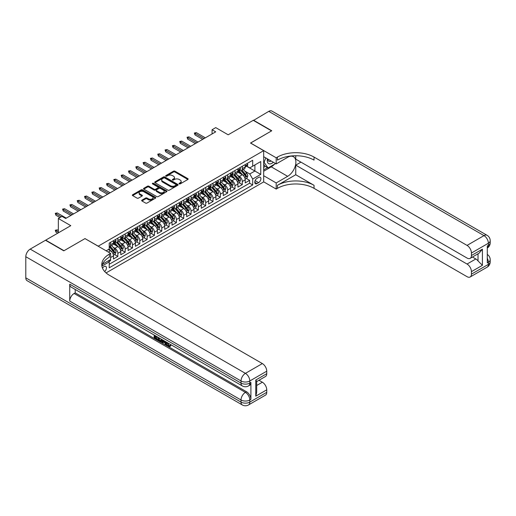 <?xml version="1.0" encoding="UTF-8"?>
<svg xmlns="http://www.w3.org/2000/svg" width="516" height="516" viewBox="0 0 516 516"><rect width="100%" height="100%" fill="white"/><g stroke="black" fill="none" stroke-linecap="round" stroke-linejoin="round"><path stroke-width="0.77" d="M179.22 183.883A0.71 0.413 0 0 0 180.226 183.883L187.863 179.471A1.019 0.587 0 0 0 188.159 179.058A1.019 0.587 0 0 0 187.863 178.646L174.93 171.177A1.019 0.587 0 0 0 173.492 171.177L165.855 175.582A0.71 0.413 0 0 0 166.862 176.162L167.848 175.595A3.251 1.877 0 0 1 172.447 175.595L173.524 176.214A3.251 1.877 0 0 1 174.479 177.543A3.251 1.877 0 0 1 173.524 178.871L172.537 179.439A0.71 0.413 0 0 0 173.544 180.02L174.531 179.452A3.251 1.877 0 0 1 179.129 179.452L180.207 180.071A3.251 1.877 0 0 1 181.161 181.4A3.251 1.877 0 0 1 180.207 182.729L179.22 183.303A0.71 0.413 0 0 0 179.22 183.883L179.22 183.303M104.664 271.532A3.315 1.916 120 0 0 106.354 268.655A3.315 1.916 120 0 0 105.748 266.372A3.315 1.916 120 0 0 104.09 266.54A3.315 1.916 120 0 0 102.503 268.178M141.945 200.131A1.019 0.587 0 0 0 141.648 200.55A1.019 0.587 0 0 0 141.945 200.963L145.577 203.059A1.019 0.587 0 0 0 147.015 203.059L155.49 198.163A1.019 0.587 0 0 0 155.787 197.744A1.019 0.587 0 0 0 155.49 197.331L142.558 189.862A1.019 0.587 0 0 0 141.12 189.862L132.638 194.758A1.019 0.587 0 0 0 132.341 195.177A1.019 0.587 0 0 0 132.638 195.59L137.024 198.118A1.019 0.587 0 0 0 138.462 198.118L142.087 196.028A1.019 0.587 0 0 0 142.39 195.609A1.019 0.587 0 0 0 142.087 195.196L139.913 193.939A2.715 1.567 0 0 1 139.12 192.829A2.715 1.567 0 0 1 140.797 191.378A2.715 1.567 0 0 1 143.758 191.72L152.278 196.635A2.715 1.567 0 0 1 153.071 197.744A2.715 1.567 0 0 1 151.394 199.195A2.715 1.567 0 0 1 148.434 198.854L147.015 198.034A1.019 0.587 0 0 0 145.577 198.034L141.945 200.131L141.945 200.963M85.056 238.644L98.234 246.164L263.676 150.646L250.505 143.042L271.551 130.89L253.246 120.325L228.175 134.799L215.727 127.613L212.07 129.729L215.727 131.838L65.661 218.481L61.997 216.372L58.34 218.481L58.34 232.851M85.056 238.56L64.01 250.712L45.711 240.14L70.782 225.666L58.34 218.481M167.919 190.152A1.019 0.587 0 0 0 169.358 190.152L177.839 185.257A1.019 0.587 0 0 0 178.136 184.844A1.019 0.587 0 0 0 177.839 184.431L164.901 176.962A1.019 0.587 0 0 0 163.469 176.962L154.987 181.858A1.019 0.587 0 0 0 154.69 182.271A1.019 0.587 0 0 0 154.987 182.69L167.919 190.152M152.794 184.031A0.71 0.413 0 0 1 153.516 184.135L153.516 183.29L166.662 190.881A1.019 0.587 0 0 1 166.965 191.294A1.019 0.587 0 0 1 166.662 191.713L158.186 196.609A1.019 0.587 0 0 1 156.748 196.609L143.816 189.14L143.816 188.308A1.019 0.587 0 0 0 143.519 188.721A1.019 0.587 0 0 0 143.816 189.14M143.816 188.308L147.441 186.212A1.019 0.587 0 0 1 148.879 186.212L154.123 189.243A1.019 0.587 0 0 0 155.561 189.243L157.967 187.85A1.019 0.587 0 0 0 158.27 187.437A1.019 0.587 0 0 0 157.967 187.024L152.51 183.87A0.71 0.413 0 0 1 153.516 183.29M109.018 261.541L110.534 260.664L109.586 260.116M110.605 257.536L113.462 255.884L113.462 258.974L117.854 256.439L114.526 254.511M113.088 247.216L114.926 248.28A4.141 2.393 60 0 1 117.854 253.35L120.783 251.66L120.783 254.743L125.175 252.208L121.847 250.286M120.409 242.991L122.247 244.055A4.141 2.393 60 0 1 125.175 249.125L128.103 247.435L128.103 250.518L132.496 247.983L129.168 246.061M127.729 238.766L129.568 239.824A4.141 2.393 60 0 1 132.496 244.9L135.424 243.21L135.424 246.293L139.817 243.758L136.488 241.836M135.05 234.541L136.888 235.599A4.141 2.393 60 0 1 139.817 240.669L142.745 238.979L142.745 242.069L147.137 239.534L143.809 237.605M142.371 230.31L144.209 231.374A4.141 2.393 60 0 1 147.137 236.444L150.066 234.754L150.066 237.837L154.458 235.302L151.124 233.38M149.692 226.085L151.53 227.15A4.141 2.393 60 0 1 154.458 232.219L157.386 230.529L157.386 233.613L161.779 231.078L158.444 229.156M157.012 221.861L158.851 222.918A4.141 2.393 60 0 1 161.779 227.995L164.707 226.305L164.707 229.388L169.1 226.853L165.765 224.931M164.333 217.636L166.171 218.694A4.141 2.393 60 0 1 169.1 223.763L172.028 222.074L172.028 225.163L176.42 222.622L173.086 220.7M171.654 213.405L173.492 214.469A4.141 2.393 60 0 1 176.42 219.539L179.349 217.849L179.349 220.932L183.741 218.397L180.406 216.475M178.975 209.18L180.813 210.244A4.141 2.393 60 0 1 183.741 215.314L186.669 213.624L186.669 216.707L191.062 214.172L187.727 212.25M186.295 204.955L188.134 206.013A4.141 2.393 60 0 1 191.062 211.089L193.99 209.399L193.99 212.482L198.383 209.948L195.048 208.025M193.616 200.73L195.454 201.788A4.141 2.393 60 0 1 198.383 206.858L201.311 205.168L201.311 208.258L205.703 205.716L202.369 203.794M200.937 196.499L202.775 197.564A4.141 2.393 60 0 1 205.703 202.633L208.632 200.943L208.632 204.026L213.024 201.492L209.69 199.569M208.258 192.275L210.096 193.339A4.141 2.393 60 0 1 213.024 198.408L215.952 196.719L215.952 199.802L220.338 197.267L217.01 195.345M215.578 188.05L217.41 189.108A4.141 2.393 60 0 1 220.338 194.184L223.267 192.487L223.267 195.577L227.659 193.042L224.331 191.12M222.893 183.819L224.731 184.883A4.141 2.393 60 0 1 227.659 189.953L230.588 188.263L230.588 191.352L234.98 188.811L231.652 186.889M230.213 179.594L232.052 180.658A4.141 2.393 60 0 1 234.98 185.728L237.908 184.038L237.908 187.121L242.301 184.586L242.301 181.503A4.141 2.393 -120 0 0 239.372 176.427L237.534 175.369M238.972 182.664L242.301 184.586M113.462 255.884A4.141 2.393 -120 0 0 110.534 250.815L108.341 249.544M120.783 251.66A4.141 2.393 -120 0 0 117.854 246.59L113.326 243.978M128.103 247.435A4.141 2.393 -120 0 0 125.175 242.365L120.647 239.746M135.424 243.21A4.141 2.393 -120 0 0 132.496 238.134L127.968 235.522M142.745 238.979A4.141 2.393 -120 0 0 139.817 233.909L135.289 231.297M150.066 234.754A4.141 2.393 -120 0 0 147.137 229.685L142.609 227.072M157.386 230.529A4.141 2.393 -120 0 0 154.458 225.453L149.93 222.841M164.707 226.305A4.141 2.393 -120 0 0 161.779 221.229L157.251 218.616M172.028 222.074A4.141 2.393 -120 0 0 169.1 217.004L164.572 214.392M179.349 217.849A4.141 2.393 -120 0 0 176.42 212.779L171.893 210.16M186.669 213.624A4.141 2.393 -120 0 0 183.741 208.548L179.213 205.936M193.99 209.399A4.141 2.393 -120 0 0 191.062 204.323L186.534 201.711M201.311 205.168A4.141 2.393 -120 0 0 198.383 200.098L193.855 197.486M208.632 200.943A4.141 2.393 -120 0 0 205.703 195.874L201.175 193.255M215.952 196.719A4.141 2.393 -120 0 0 213.024 191.642L208.496 189.03M223.267 192.487A4.141 2.393 -120 0 0 220.338 187.418L215.817 184.805M230.588 188.263A4.141 2.393 -120 0 0 227.659 183.193L223.138 180.581M237.908 184.038A4.141 2.393 -120 0 0 234.98 178.968L230.459 176.349M258.626 177.401L257.02 178.33A3.212 1.851 120 0 0 254.923 181.161A3.212 1.851 120 0 0 255.414 183.735A3.212 1.851 120 0 0 257.02 183.573L258.626 182.645A3.212 1.851 120 0 0 260.722 179.813A3.212 1.851 120 0 0 260.232 177.246A3.212 1.851 120 0 0 258.626 177.401M106.07 272.919L263.676 181.922L263.676 150.646M108.541 260.715L109.218 261.889L109.218 267.804L252.698 184.967L252.698 179.052L249.77 173.976L244.855 171.144M109.218 261.889L101.936 266.088M106.141 250.815L109.218 249.041L109.218 243.12L252.698 160.282L252.698 166.204L260.748 161.553L260.748 174.402L252.698 179.052M114.887 242.172L114.926 242.191A4.141 2.393 60 0 0 116.997 242.397L119.925 240.708A4.141 2.393 -120 0 0 120.783 238.811L120.783 236.444M122.208 237.947L122.247 237.966A4.141 2.393 60 0 0 124.317 238.173L127.246 236.483A4.141 2.393 -120 0 0 128.103 234.587L128.103 232.219M129.529 233.716L129.568 233.742A4.141 2.393 60 0 0 131.638 233.948L134.566 232.252A4.141 2.393 -120 0 0 135.424 230.362L135.424 227.995M136.85 229.491L136.888 229.517A4.141 2.393 60 0 0 138.959 229.717L141.887 228.027A4.141 2.393 -120 0 0 142.745 226.131L142.745 223.763M144.17 225.266L144.209 225.286A4.141 2.393 60 0 0 146.28 225.492L149.208 223.802A4.141 2.393 -120 0 0 150.066 221.906L150.066 219.539M151.491 221.041L151.53 221.061A4.141 2.393 60 0 0 153.6 221.267L156.529 219.577A4.141 2.393 -120 0 0 157.386 217.681L157.386 215.314M158.812 216.81L158.851 216.836A4.141 2.393 60 0 0 160.921 217.043L163.849 215.346A4.141 2.393 -120 0 0 164.707 213.456L164.707 211.089M166.133 212.586L166.171 212.605A4.141 2.393 60 0 0 168.242 212.811L171.17 211.121A4.141 2.393 -120 0 0 172.028 209.225L172.028 206.858M173.453 208.361L173.492 208.38A4.141 2.393 60 0 0 175.563 208.587L178.491 206.897A4.141 2.393 -120 0 0 179.349 205L179.349 202.633M180.774 204.136L180.813 204.155A4.141 2.393 60 0 0 182.883 204.362L185.812 202.672A4.141 2.393 -120 0 0 186.669 200.776L186.669 198.408M188.095 199.905L188.134 199.931A4.141 2.393 60 0 0 190.204 200.131L193.132 198.441A4.141 2.393 -120 0 0 193.99 196.544L193.99 194.184M195.416 195.68L195.454 195.699A4.141 2.393 60 0 0 197.525 195.906L200.453 194.216A4.141 2.393 -120 0 0 201.311 192.32L201.311 189.953M202.736 191.455L202.775 191.475A4.141 2.393 60 0 0 204.846 191.681L207.774 189.991A4.141 2.393 -120 0 0 208.632 188.095L208.632 185.728M210.057 187.224L210.096 187.25A4.141 2.393 60 0 0 212.166 187.456L215.095 185.766A4.141 2.393 -120 0 0 215.952 183.87L215.952 181.503M217.378 182.999L217.41 183.025A4.141 2.393 60 0 0 219.487 183.225L222.409 181.535A4.141 2.393 -120 0 0 223.267 179.639L223.267 177.272M224.699 178.775L224.731 178.794A4.141 2.393 60 0 0 226.801 179L229.73 177.31A4.141 2.393 -120 0 0 230.588 175.414L230.588 173.047M232.013 174.55L232.052 174.569A4.141 2.393 60 0 0 234.122 174.776L237.05 173.086A4.141 2.393 -120 0 0 237.908 171.189L237.908 168.822M109.218 264.257L249.621 183.193L249.621 180.361L245.229 182.896L245.229 179.813A4.141 2.393 -120 0 0 242.301 174.737L237.773 172.125M239.334 170.319L239.372 170.345A4.141 2.393 -120 0 0 241.443 170.551A4.141 2.393 -120 0 0 242.301 168.655L242.301 166.287M241.443 170.551L244.371 168.861A4.141 2.393 -120 0 0 245.229 166.965L245.229 164.598M110.534 242.365L110.534 244.726A4.141 2.393 60 0 1 109.676 246.622A4.141 2.393 60 0 1 109.218 246.79M109.676 246.622L112.604 244.932A4.141 2.393 -120 0 0 113.462 243.036L113.462 240.669M117.854 238.134L117.854 240.501A4.141 2.393 60 0 1 116.997 242.397M125.175 233.909L125.175 236.276A4.141 2.393 60 0 1 124.317 238.173M132.496 229.685L132.496 232.052A4.141 2.393 60 0 1 131.638 233.948M139.817 225.453L139.817 227.82A4.141 2.393 60 0 1 138.959 229.717M147.137 221.229L147.137 223.596A4.141 2.393 60 0 1 146.28 225.492M154.458 217.004L154.458 219.371A4.141 2.393 60 0 1 153.6 221.267M161.779 212.779L161.779 215.146A4.141 2.393 60 0 1 160.921 217.043M169.1 208.548L169.1 210.915A4.141 2.393 60 0 1 168.242 212.811M176.42 204.323L176.42 206.69A4.141 2.393 60 0 1 175.563 208.587M183.741 200.098L183.741 202.465A4.141 2.393 60 0 1 182.883 204.362M191.062 195.874L191.062 198.241A4.141 2.393 60 0 1 190.204 200.131M198.383 191.642L198.383 194.01A4.141 2.393 60 0 1 197.525 195.906M205.703 187.418L205.703 189.785A4.141 2.393 60 0 1 204.846 191.681M213.024 183.193L213.024 185.56A4.141 2.393 60 0 1 212.166 187.456M220.338 178.968L220.338 181.335A4.141 2.393 60 0 1 219.487 183.225M227.659 174.737L227.659 177.104A4.141 2.393 60 0 1 226.801 179M234.98 170.512L234.98 172.879A4.141 2.393 60 0 1 234.122 174.776M234.98 185.728L234.98 188.811M227.659 189.953L227.659 193.042M220.338 194.184L220.338 197.267M213.024 198.408L213.024 201.492M205.703 202.633L205.703 205.716M198.383 206.858L198.383 209.948M191.062 211.089L191.062 214.172M183.741 215.314L183.741 218.397M176.42 219.539L176.42 222.622M169.1 223.763L169.1 226.853M161.779 227.995L161.779 231.078M154.458 232.219L154.458 235.302M147.137 236.444L147.137 239.534M139.817 240.669L139.817 243.758M132.496 244.9L132.496 247.983M125.175 249.125L125.175 252.208M117.854 253.35L117.854 256.439M110.534 259.561L110.534 260.664M249.77 173.976L254.891 171.022L254.891 164.933L260.748 161.553M246.513 166.178L260.748 174.402M246.654 166.094L249.77 167.894L252.698 166.204M212.07 129.729L212.07 133.954M246.293 178.439L249.621 180.361M249.621 183.193L252.698 184.967M179.504 183.98L180.207 183.573A3.251 1.877 0 0 0 181.161 182.245L181.161 181.4M174.479 177.543L174.479 178.388A3.251 1.877 0 0 1 173.524 179.716L172.821 180.123M187.863 178.646L187.863 179.471L174.93 172.022A1.019 0.587 0 0 0 173.492 172.022L166.139 176.266M177.827 185.27L164.901 177.807A1.019 0.587 0 0 0 163.469 177.807L155 182.696L154.987 181.858M176.04 185.134A0.71 0.413 0 0 0 176.04 184.554L164.688 178.001A0.71 0.413 0 0 0 163.682 178.001L162.643 178.6A3.251 1.877 0 0 0 161.689 179.929A3.251 1.877 0 0 0 162.643 181.258L170.403 185.734A3.251 1.877 0 0 0 175.001 185.734L176.04 185.134L176.04 185.979A0.71 0.413 0 0 0 176.253 185.689L176.253 184.844M161.689 179.929L161.689 180.774A3.251 1.877 0 0 0 162.643 182.103L162.643 181.258M176.04 185.979L175.001 186.579A3.251 1.877 0 0 1 170.403 186.579L162.643 182.103M143.829 189.146L147.441 187.056L147.441 186.212M158.27 187.437L158.27 188.282A1.019 0.587 0 0 1 157.967 188.695L155.561 190.088A1.019 0.587 0 0 1 154.123 190.088L148.879 187.056A1.019 0.587 0 0 0 147.441 187.056M153.516 184.135L166.649 191.72M159.567 192.384A2.715 1.567 0 0 0 162.534 192.726A2.715 1.567 0 0 0 164.211 191.275A2.715 1.567 0 0 0 163.411 190.165L160.411 188.43A1.019 0.587 0 0 0 158.973 188.43L156.567 189.824A1.019 0.587 0 0 0 156.271 190.236A1.019 0.587 0 0 0 156.567 190.656L159.567 192.384L159.567 193.229A2.715 1.567 0 0 0 162.534 193.571A2.715 1.567 0 0 0 164.211 192.12L164.211 191.275M156.271 190.236L156.271 191.081A1.019 0.587 0 0 0 156.567 191.5L156.567 190.656M159.567 193.229L156.567 191.5M153.071 197.744L153.071 198.589A2.715 1.567 0 0 1 151.394 200.04A2.715 1.567 0 0 1 148.434 199.705L147.015 198.879A1.019 0.587 0 0 0 145.577 198.879L141.958 200.969M139.12 192.829L139.12 193.674A2.715 1.567 0 0 0 139.913 194.784L139.913 193.939M142.074 196.035L139.913 194.784M155.49 197.331L155.49 198.163L142.558 190.707A1.019 0.587 0 0 0 141.12 190.707L132.657 195.596L132.638 194.758M245.171 179.084L247.061 177.994L247.796 175.879A2.741 1.587 -120 0 0 246.725 173.305L243.378 169.429M242.707 175.008L238.889 170.583M240.533 173.718L238.315 171.151A6.573 3.793 -120 0 0 238.115 170.919M241.075 170.699L244.455 174.614A2.741 1.587 60 0 1 245.435 176.504C245.848 177.059 246.138 176.885 246.313 175.995A2.741 1.587 -120 0 0 245.332 174.105L241.991 170.235M241.269 170.635L244.906 174.84A1.4 0.806 60 0 1 245.261 175.388L246.313 175.995M245.435 176.504L245.635 176.827M247.17 163.475L247.796 164.552A2.741 1.587 60 0 1 247.222 165.765L245.835 166.571A2.741 1.587 -120 0 0 246.313 165.939L246.255 165.694M245.326 166.7L245.332 166.7A2.741 1.587 -120 0 0 245.835 166.571M245.958 165.733L246.313 165.939L245.435 166.442A2.741 1.587 60 0 1 245.229 166.836M204.02 138.604L195.016 133.405L195.016 134.928L194.351 133.025L195.016 133.405L196.332 132.644L205.336 137.843M195.016 134.928L202.698 139.365M194.351 133.025L196.332 132.644M267.423 158.857A6.727 3.883 120 0 0 269.61 163.901A6.727 3.883 120 0 0 273.332 162.263M267.862 159.109A4.605 2.657 120 0 0 268.817 161.256A4.605 2.657 120 0 0 269.494 161.469A4.605 2.657 120 0 0 271.158 161.011M275.608 163.578L268.036 167.958L265.108 166.262L263.676 164.23M268.036 167.958L264.082 162.334L265.798 157.915M263.676 162.101L264.082 162.334M253.466 120.447L268.765 111.366L483.989 235.619A6.211 3.586 120 0 1 487.091 235.315A6.211 6.211 0 0 1 490.2 240.695A6.211 3.586 180 0 1 488.381 243.23L471.437 253.014A6.211 3.586 -120 0 0 467.045 245.403L483.989 235.619A6.211 3.586 60 0 1 488.381 243.23L488.381 245.339L487.285 245.977L487.285 262.883L488.381 262.251L488.381 264.36A6.211 3.586 60 0 1 487.091 267.204L470.147 276.989A6.211 3.586 -120 0 0 471.437 274.144L488.381 264.36A6.211 3.586 0 0 0 490.2 261.825A6.211 6.211 0 0 1 487.091 267.204M253.466 120.196L271.771 130.761L250.576 143.08M263.676 175.711L276.195 182.941L287.651 176.324A11.649 6.727 120 0 0 295.262 166.062A11.649 6.727 120 0 0 293.475 156.729A11.649 6.727 120 0 0 287.651 157.303L276.195 163.92L276.195 157.793L277.44 157.07A25.884 14.945 180 0 1 314.044 157.07L467.045 245.403M276.195 182.941L276.195 189.069L277.44 188.346A25.884 14.945 180 0 1 314.044 188.346L467.045 276.679A6.211 3.586 -120 0 0 470.147 276.989M295.745 174.737L277.44 185.309A25.884 14.945 180 0 1 314.044 185.309L295.745 174.737L295.745 165.146L300.938 162.147M295.745 155.742L295.745 159.141L467.045 258.045A6.211 3.586 -120 0 0 470.147 258.348A6.211 3.586 -120 0 0 471.437 255.504L482.415 249.164L482.415 265.314L478.022 260.922L478.022 253.801M482.415 265.314L471.437 271.655L471.437 274.144M471.437 271.655A6.211 3.586 -120 0 0 467.045 264.044L475.823 258.974A6.211 3.586 60 0 1 478.022 260.922M295.745 165.146L467.045 264.044M268.765 111.366A6.211 3.586 -60 0 1 271.874 111.056L487.091 235.315M263.676 156.69L276.195 163.92M250.576 142.996L276.195 157.793M263.676 181.838L276.195 189.069M471.437 253.014L471.437 255.504M472.45 257.02L475.823 258.974M277.44 157.07L277.44 160.115A25.884 14.945 180 0 1 314.044 160.115L314.044 157.07M470.147 258.348L479.132 253.162L482.415 249.164M274.486 164.23A11.649 6.727 -60 0 1 271.255 166.855L263.676 171.235M263.676 169.88L267.52 167.661M263.676 167.345L265.327 166.391M167.648 342.792L169.009 345.63L169.519 345.81M167.12 342.514L168.422 345.972L169.274 346.075L170.241 345.075L170.861 345.597L169.758 346.758L168.48 346.591C167.132 345.675 166.449 344.404 166.442 342.779L166.494 342.153M163.54 342.114L162.669 343.172L162.011 342.792L163.121 340.205M165.907 341.818L166.784 344.869L166.197 345.21L165.539 344.83L165.043 342.979L163.172 341.902L162.669 343.172M155.374 336.619L155.374 337.696L157.96 339.193L157.96 339.78L157.38 340.115L154.168 338.264L154.168 335.039M157.683 337.064L157.096 337.612L154.787 336.277L154.787 338.032L155.374 337.696M69.724 284.181L241.024 383.078A6.211 3.586 120 0 0 242.307 385.923L71.008 287.025A6.211 3.586 -60 0 1 69.724 284.181L69.724 301.086A6.211 3.586 -60 0 1 74.117 293.481L75.213 292.849L246.513 391.747A6.211 3.586 60 0 1 250.905 399.352L250.905 382.446A6.211 3.586 60 0 1 249.615 385.291L248.519 385.923A6.211 3.586 -120 0 0 249.809 383.078L250.905 382.446M75.213 292.849L75.213 289.45M161.779 339.431L161.824 340.121L162.398 339.786L161.805 341.457L161.218 341.798L158.219 340.605L158.219 337.38M63.791 250.834L84.985 238.598L110.605 253.395L109.366 254.111A25.884 14.945 -0 0 0 101.781 264.676A25.884 14.945 -0 0 0 109.366 275.241L262.36 363.574A6.211 3.586 60 0 1 266.753 371.185L249.809 380.969L249.809 383.078A6.211 3.586 -0 0 1 241.024 383.078L241.024 380.969L25.8 256.71A6.211 3.586 -60 0 1 30.192 249.105L45.492 240.269L63.791 250.834M110.605 253.395L110.605 259.522L102.516 264.192M255.775 380.015L256.684 381.388L256.684 392.25L255.775 396.165L255.775 380.015L266.753 373.674L266.753 371.185M266.753 373.674A6.211 3.586 60 0 1 265.469 376.519L256.684 381.595M25.8 277.84L241.024 402.099A6.211 3.586 120 0 0 242.307 404.944L27.084 280.685A6.211 3.586 -60 0 1 25.8 277.84L25.8 256.71M258.98 380.266L262.36 382.214A6.211 3.586 60 0 1 266.753 389.825L255.775 396.165M250.905 399.352L249.809 399.99L249.809 402.099L266.753 392.315L266.753 389.825M266.753 392.315A6.211 3.586 60 0 1 265.469 395.159L248.519 404.944A6.211 3.586 -120 0 0 249.809 402.099A6.211 3.586 -0 0 1 241.024 402.099L241.024 399.99L69.724 301.086M109.366 254.111L109.366 257.155A25.884 14.945 -0 0 0 101.916 266.198M154.787 338.032L157.38 339.528L157.96 339.193M157.38 339.528L157.38 340.115M154.787 335.394L157.354 336.877M157.096 337.025L157.096 337.612M161.824 340.121L161.218 341.798M158.844 337.735L158.844 340.373L160.786 341.14L161.16 339.077M159.425 338.077L159.425 340.038L161.373 340.799M158.844 340.373L159.425 340.038M159.747 340.895L160.334 340.56M165.088 341.34L166.197 345.21M163.701 340.541L163.359 341.424L164.856 342.289L164.514 341.012M164.069 340.753L164.636 341.489M163.359 341.424L163.94 341.082M168.422 345.972L169.009 345.63M167.061 343.127L167.623 342.805M169.654 345.41L170.274 345.939L170.861 345.597M170.274 345.939L169.758 346.758M237.85 183.315L239.74 182.219L240.475 180.11A2.741 1.587 -120 0 0 239.405 177.53L236.057 173.66M235.386 179.233L231.568 174.808M233.213 177.943L230.994 175.375A6.573 3.793 -120 0 0 230.794 175.15M233.754 174.924L237.134 178.839A2.741 1.587 60 0 1 238.115 180.729C238.527 181.284 238.818 181.116 238.992 180.226A2.741 1.587 -120 0 0 238.011 178.336L234.67 174.46M233.948 174.86L237.586 179.071A1.4 0.806 60 0 1 237.94 179.613L238.992 180.226M238.115 180.729L238.315 181.058M230.529 187.54L232.419 186.444L233.155 184.335A2.741 1.587 -120 0 0 232.084 181.755L228.736 177.885M228.072 183.457L224.247 179.033M225.892 182.174L223.673 179.6A6.573 3.793 -120 0 0 223.473 179.375M226.434 179.149L229.814 183.07A2.741 1.587 60 0 1 230.794 184.96C231.207 185.508 231.497 185.341 231.671 184.451A2.741 1.587 -120 0 0 230.691 182.561L227.35 178.691M226.627 179.084L230.265 183.296A1.4 0.806 60 0 1 230.62 183.844L231.671 184.451M230.794 184.96L230.994 185.283M223.209 191.765L225.099 190.675L225.834 188.559A2.741 1.587 -120 0 0 224.763 185.986L221.416 182.109M220.751 187.689L216.926 183.257M218.571 186.399L216.352 183.831A6.573 3.793 -120 0 0 216.152 183.599M219.113 183.38L222.493 187.295A2.741 1.587 60 0 1 223.473 189.185C223.886 189.733 224.176 189.565 224.35 188.675A2.741 1.587 -120 0 0 223.37 186.786L220.029 182.916M219.313 183.315L222.944 187.521A1.4 0.806 60 0 1 223.299 188.069L224.35 188.675M223.473 189.185L223.673 189.507M215.888 195.99L217.778 194.9L218.513 192.784A2.741 1.587 -120 0 0 217.442 190.21L214.095 186.34M213.43 191.913L209.606 187.489M211.25 190.623L209.032 188.056A6.573 3.793 -120 0 0 208.832 187.824M211.792 187.605L215.172 191.52A2.741 1.587 60 0 1 216.152 193.41C216.565 193.964 216.855 193.79 217.03 192.9A2.741 1.587 -120 0 0 216.049 191.01L212.708 187.14M211.992 187.54L215.624 191.746A1.4 0.806 60 0 1 215.978 192.294L217.03 192.9M216.152 193.41L216.352 193.732M239.85 167.7L240.475 168.777A2.741 1.587 60 0 1 239.908 169.996L238.515 170.796A2.741 1.587 -120 0 0 238.992 170.164L238.934 169.919M238.005 170.925L238.011 170.925A2.741 1.587 -120 0 0 238.515 170.796M238.637 169.958L238.992 170.164L238.115 170.673A2.741 1.587 60 0 1 237.908 171.06M196.699 142.829L187.695 137.63L187.695 139.152L187.031 137.25L187.695 137.63L189.011 136.869L198.015 142.068M187.695 139.152L195.377 143.59M187.031 137.25L189.011 136.869M232.529 171.931L233.155 173.008A2.741 1.587 60 0 1 232.587 174.221L231.194 175.021A2.741 1.587 -120 0 0 231.671 174.389L231.613 174.15M230.684 175.15L230.691 175.15A2.741 1.587 -120 0 0 231.194 175.021M231.316 174.189L231.671 174.389L230.794 174.898A2.741 1.587 60 0 1 230.588 175.292M189.378 147.054L180.374 141.855L180.374 143.377L179.71 141.474L180.374 141.855L181.69 141.094L190.694 146.292M180.374 143.377L188.056 147.815M179.71 141.474L181.69 141.094M225.208 176.156L225.834 177.233A2.741 1.587 60 0 1 225.266 178.446L223.873 179.252A2.741 1.587 -120 0 0 224.35 178.62L224.292 178.375M223.364 179.381L223.37 179.381A2.741 1.587 -120 0 0 223.873 179.252M223.996 178.413L224.35 178.62L223.473 179.123A2.741 1.587 60 0 1 223.267 179.516M182.058 151.285L173.054 146.086L173.054 147.608L172.396 145.706L173.054 146.086L174.369 145.325L183.374 150.524M173.054 147.608L180.735 152.046M172.396 145.706L174.369 145.325M217.887 180.381L218.513 181.458A2.741 1.587 60 0 1 217.945 182.67L216.552 183.477A2.741 1.587 -120 0 0 217.03 182.845L216.972 182.6M216.043 183.606L216.049 183.606A2.741 1.587 -120 0 0 216.552 183.477M216.675 182.638L217.03 182.845L216.152 183.354A2.741 1.587 60 0 1 215.952 183.741M174.737 155.51L165.733 150.311L165.733 151.833L165.075 149.93L165.733 150.311L167.049 149.55L176.053 154.748M165.733 151.833L173.415 156.271M165.075 149.93L167.049 149.55M208.567 200.221L210.457 199.124L211.192 197.015A2.741 1.587 -120 0 0 210.122 194.435L206.781 190.565M206.11 196.138L202.285 191.713M203.93 194.848L201.711 192.281A6.573 3.793 -120 0 0 201.511 192.055M204.471 191.829L207.851 195.745A2.741 1.587 60 0 1 208.832 197.634C209.244 198.189 209.535 198.021 209.709 197.131A2.741 1.587 -120 0 0 208.728 195.242L205.387 191.365M204.671 191.765L208.303 195.977A1.4 0.806 60 0 1 208.657 196.519L209.709 197.131M208.832 197.634L209.032 197.963M210.567 184.605L211.192 185.683A2.741 1.587 60 0 1 210.625 186.902L209.232 187.701A2.741 1.587 -120 0 0 209.709 187.069L209.651 186.824M208.722 187.83L208.728 187.83A2.741 1.587 -120 0 0 209.232 187.701M209.354 186.863L209.709 187.069L208.832 187.579A2.741 1.587 60 0 1 208.632 187.966M167.416 159.734L158.412 154.536L158.412 156.058L157.754 154.155L158.412 154.536L159.728 153.774L168.732 158.973M158.412 156.058L166.094 160.495M157.754 154.155L159.728 153.774M201.246 204.446L203.136 203.349L203.872 201.24A2.741 1.587 -120 0 0 202.801 198.66L199.46 194.79M198.789 200.363L194.964 195.938M196.609 199.079L194.39 196.506A6.573 3.793 -120 0 0 194.19 196.28M197.151 196.054L200.53 199.976A2.741 1.587 60 0 1 201.511 201.866C201.924 202.414 202.214 202.246 202.388 201.356A2.741 1.587 -120 0 0 201.414 199.466L198.067 195.596M197.351 195.99L200.982 200.202A1.4 0.806 60 0 1 201.337 200.75L202.388 201.356M201.511 201.866L201.711 202.188M203.246 188.837L203.872 189.914A2.741 1.587 60 0 1 203.304 191.126L201.911 191.926A2.741 1.587 -120 0 0 202.388 191.294L202.33 191.055M201.401 192.055L201.414 192.055A2.741 1.587 -120 0 0 201.911 191.926M202.033 191.094L202.388 191.294L201.511 191.804A2.741 1.587 60 0 1 201.311 192.197M160.095 163.959L151.091 158.76L151.091 160.282L150.433 158.38L151.091 158.76L152.407 157.999L161.411 163.198M151.091 160.282L158.773 164.72M150.433 158.38L152.407 157.999M193.926 208.67L195.816 207.58L196.551 205.465A2.741 1.587 -120 0 0 195.48 202.891L192.139 199.015M191.468 204.594L187.643 200.163M189.288 203.304L187.069 200.737A6.573 3.793 -120 0 0 186.869 200.505M189.83 200.285L193.21 204.201A2.741 1.587 60 0 1 194.19 206.09C194.603 206.639 194.893 206.471 195.067 205.581A2.741 1.587 -120 0 0 194.093 203.691L190.746 199.821M190.03 200.221L193.661 204.426A1.4 0.806 60 0 1 194.016 204.975L195.067 205.581M194.19 206.09L194.39 206.413M195.925 193.061L196.551 194.139A2.741 1.587 60 0 1 195.983 195.351L194.59 196.157A2.741 1.587 -120 0 0 195.067 195.525L195.009 195.28M194.081 196.286L194.093 196.286A2.741 1.587 -120 0 0 194.59 196.157M194.713 195.319L195.067 195.525L194.19 196.028A2.741 1.587 60 0 1 193.99 196.422M152.775 168.19L143.77 162.992L143.77 164.514L143.113 162.611L143.77 162.992L145.086 162.23L154.091 167.429M143.77 164.514L151.459 168.951M143.113 162.611L145.086 162.23M186.605 212.895L188.495 211.805L189.23 209.69A2.741 1.587 -120 0 0 188.159 207.116L184.818 203.246M184.148 208.819L180.323 204.394M181.967 207.529L179.755 204.962A6.573 3.793 -120 0 0 179.549 204.729M182.509 204.51L185.889 208.425A2.741 1.587 60 0 1 186.869 210.315C187.282 210.87 187.572 210.696 187.747 209.806A2.741 1.587 -120 0 0 186.773 207.916L183.425 204.046M182.709 204.446L186.34 208.651A1.4 0.806 60 0 1 186.695 209.199L187.747 209.806M186.869 210.315L187.069 210.644M188.604 197.286L189.23 198.363A2.741 1.587 60 0 1 188.662 199.576L187.269 200.382A2.741 1.587 -120 0 0 187.747 199.75L187.689 199.505M186.76 200.511L186.773 200.511A2.741 1.587 -120 0 0 187.269 200.382M187.392 199.544L187.747 199.75L186.869 200.26A2.741 1.587 60 0 1 186.669 200.647M145.454 172.415L136.45 167.216L136.45 168.738L135.792 166.836L136.45 167.216L137.766 166.455L146.77 171.654M136.45 168.738L144.138 173.176M135.792 166.836L137.766 166.455M179.284 217.126L181.174 216.03L181.909 213.921A2.741 1.587 -120 0 0 180.839 211.341L177.498 207.471M176.827 213.044L173.002 208.619M174.653 211.754L172.434 209.186A6.573 3.793 -120 0 0 172.228 208.961M175.188 208.735L178.568 212.65A2.741 1.587 60 0 1 179.549 214.54C179.961 215.095 180.252 214.927 180.426 214.037A2.741 1.587 -120 0 0 179.452 212.147L176.104 208.27M175.388 208.67L179.02 212.882A1.4 0.806 60 0 1 179.375 213.424L180.426 214.037M179.549 214.54L179.749 214.869M181.284 201.511L181.909 202.588A2.741 1.587 60 0 1 181.342 203.807L179.949 204.607A2.741 1.587 -120 0 0 180.426 203.975L180.368 203.73M179.439 204.736L179.452 204.736A2.741 1.587 -120 0 0 179.949 204.607M180.071 203.768L180.426 203.975L179.549 204.484A2.741 1.587 60 0 1 179.349 204.871M138.133 176.64L129.129 171.441L129.129 172.963L128.471 171.06L129.129 171.441L130.445 170.68L139.449 175.879M129.129 172.963L136.817 177.401M128.471 171.06L130.445 170.68M171.963 221.351L173.86 220.261L174.589 218.145A2.741 1.587 -120 0 0 173.518 215.565L170.177 211.695M169.506 217.268L165.681 212.844M167.332 215.985L165.114 213.411A6.573 3.793 -120 0 0 164.907 213.185M167.868 212.96L171.248 216.881A2.741 1.587 60 0 1 172.228 218.771C172.641 219.319 172.931 219.152 173.105 218.262A2.741 1.587 -120 0 0 172.131 216.372L168.784 212.502M168.068 212.895L171.699 217.107A1.4 0.806 60 0 1 172.054 217.655L173.105 218.262M172.228 218.771L172.428 219.094M173.969 205.742L174.589 206.819A2.741 1.587 60 0 1 174.021 208.032L172.628 208.832A2.741 1.587 -120 0 0 173.105 208.2L173.047 207.961M172.118 208.961L172.131 208.961A2.741 1.587 -120 0 0 172.628 208.832M172.75 208L173.105 208.2L172.228 208.709A2.741 1.587 60 0 1 172.028 209.103M130.812 180.864L121.808 175.666L121.808 177.188L121.15 175.292L121.808 175.666L123.124 174.911L132.128 180.11M121.808 177.188L129.497 181.626M121.15 175.292L123.124 174.911M164.643 225.576L166.539 224.486L167.268 222.37A2.741 1.587 -120 0 0 166.197 219.797L162.856 215.92M162.185 221.499L158.36 217.075M160.012 220.209L157.793 217.642A6.573 3.793 -120 0 0 157.586 217.41M160.547 217.191L163.933 221.106A2.741 1.587 60 0 1 164.907 222.996C165.32 223.544 165.61 223.376 165.784 222.486A2.741 1.587 -120 0 0 164.81 220.596L161.463 216.726M160.747 217.126L164.378 221.332A1.4 0.806 60 0 1 164.733 221.88L165.784 222.486M164.907 222.996L165.107 223.318M166.649 209.967L167.268 211.044A2.741 1.587 60 0 1 166.7 212.257L165.307 213.063A2.741 1.587 -120 0 0 165.784 212.431L165.726 212.186M164.798 213.192L164.81 213.192A2.741 1.587 -120 0 0 165.307 213.063M165.43 212.224L165.784 212.431L164.907 212.934A2.741 1.587 60 0 1 164.707 213.327M123.492 185.096L114.487 179.897L114.487 181.419L113.83 179.516L114.487 179.897L115.803 179.136L124.808 184.335M114.487 181.419L122.176 185.857M113.83 179.516L115.803 179.136M157.322 229.801L159.218 228.711L159.947 226.595A2.741 1.587 -120 0 0 158.876 224.021L155.535 220.151M154.864 225.724L151.04 221.3M152.691 224.434L150.472 221.867A6.573 3.793 -120 0 0 150.266 221.635M153.226 221.416L156.612 225.331A2.741 1.587 60 0 1 157.586 227.221C157.999 227.775 158.296 227.601 158.464 226.718A2.741 1.587 -120 0 0 157.49 224.828L154.142 220.951M153.426 221.351L157.058 225.556A1.4 0.806 60 0 1 157.412 226.105L158.464 226.718M157.586 227.221L157.786 227.55M159.328 214.192L159.947 215.269A2.741 1.587 60 0 1 159.38 216.481L157.986 217.288A2.741 1.587 -120 0 0 158.464 216.655L158.406 216.41M157.477 217.417L157.49 217.417A2.741 1.587 -120 0 0 157.986 217.288M158.109 216.449L158.464 216.655L157.586 217.165A2.741 1.587 60 0 1 157.386 217.552M116.171 189.32L107.167 184.122L107.167 185.644L106.509 183.741L107.167 184.122L108.483 183.361L117.487 188.559M107.167 185.644L114.855 190.082M106.509 183.741L108.483 183.361M150.001 234.032L151.898 232.935L152.626 230.826A2.741 1.587 -120 0 0 151.556 228.246L148.215 224.376M147.544 229.949L143.719 225.524M145.37 228.659L143.151 226.092A6.573 3.793 -120 0 0 142.945 225.866M145.905 225.64L149.292 229.555A2.741 1.587 60 0 1 150.266 231.445C150.678 232 150.975 231.832 151.143 230.942A2.741 1.587 -120 0 0 150.169 229.052L146.821 225.176M146.105 225.576L149.743 229.788A1.4 0.806 60 0 1 150.091 230.336L151.143 230.942M150.266 231.445L150.466 231.774M152.007 218.416L152.626 219.5A2.741 1.587 60 0 1 152.059 220.713L150.666 221.512A2.741 1.587 -120 0 0 151.143 220.88L151.085 220.642M150.156 221.641L150.169 221.641A2.741 1.587 -120 0 0 150.666 221.512M150.795 220.68L151.143 220.88L150.266 221.39A2.741 1.587 60 0 1 150.066 221.777M108.85 193.545L99.846 188.346L99.846 189.869L99.188 187.966L99.846 188.346L101.162 187.585L110.166 192.784M99.846 189.869L107.534 194.306M99.188 187.966L101.162 187.585M142.68 238.257L144.577 237.166L145.306 235.051A2.741 1.587 -120 0 0 144.235 232.477L140.894 228.601M140.223 234.18L136.398 229.749M138.049 232.89L135.831 230.317A6.573 3.793 -120 0 0 135.624 230.091M138.585 229.865L141.971 233.787A2.741 1.587 60 0 1 142.945 235.677C143.358 236.225 143.654 236.057 143.822 235.167A2.741 1.587 -120 0 0 142.848 233.277L139.501 229.407M138.785 229.801L142.422 234.012A1.4 0.806 60 0 1 142.771 234.561L143.822 235.167M142.945 235.677L143.145 235.999M144.686 222.648L145.306 223.725A2.741 1.587 60 0 1 144.738 224.937L143.345 225.737A2.741 1.587 -120 0 0 143.822 225.111L143.77 224.866M142.835 225.866L142.848 225.866A2.741 1.587 -120 0 0 143.345 225.737M143.474 224.905L143.822 225.111L142.945 225.615A2.741 1.587 60 0 1 142.745 226.008M101.529 197.77L92.525 192.578L92.525 194.093L91.867 192.197L92.525 192.578L93.841 191.817L102.845 197.015M92.525 194.093L100.214 198.531M91.867 192.197L93.841 191.817M135.36 242.481L137.256 241.391L137.985 239.276A2.741 1.587 -120 0 0 136.921 236.702L133.573 232.826M132.902 238.405L129.077 233.98M130.729 237.115L128.51 234.548A6.573 3.793 -120 0 0 128.303 234.316M131.264 234.096L134.65 238.011A2.741 1.587 60 0 1 135.624 239.901C136.037 240.45 136.334 240.282 136.508 239.392A2.741 1.587 -120 0 0 135.527 237.502L132.18 233.632M131.464 234.032L135.102 238.237A1.4 0.806 60 0 1 135.45 238.785L136.508 239.392M135.624 239.901L135.824 240.224M137.366 226.872L137.985 227.949A2.741 1.587 60 0 1 137.417 229.162L136.024 229.968A2.741 1.587 -120 0 0 136.508 229.336L136.45 229.091M135.514 230.097L135.527 230.097A2.741 1.587 -120 0 0 136.024 229.968M136.153 229.13L136.508 229.336L135.624 229.839A2.741 1.587 60 0 1 135.424 230.233M94.209 202.001L85.204 196.802L85.204 198.325L84.547 196.422L85.204 196.802L86.52 196.041L95.525 201.24M85.204 198.325L92.893 202.762M84.547 196.422L86.52 196.041M128.039 246.706L129.935 245.616L130.664 243.5A2.741 1.587 -120 0 0 129.6 240.927L126.252 237.057M125.581 242.63L121.757 238.205M123.408 241.34L121.189 238.773A6.573 3.793 -120 0 0 120.983 238.54M123.943 238.321L127.329 242.236A2.741 1.587 60 0 1 128.303 244.126C128.716 244.681 129.013 244.513 129.187 243.623A2.741 1.587 -120 0 0 128.207 241.733L124.859 237.857M124.143 238.257L127.781 242.468A1.4 0.806 60 0 1 128.129 243.01L129.187 243.623M128.303 244.126L128.503 244.455M130.045 231.097L130.664 232.174A2.741 1.587 60 0 1 130.096 233.393L128.71 234.193A2.741 1.587 -120 0 0 129.187 233.561L129.129 233.316M128.194 234.322L128.207 234.322A2.741 1.587 -120 0 0 128.71 234.193M128.832 233.355L129.187 233.561L128.303 234.07A2.741 1.587 60 0 1 128.103 234.458M86.888 206.226L77.884 201.027L77.884 202.549L77.226 200.647L77.884 201.027L79.206 200.266L88.204 205.465M77.884 202.549L85.572 206.987M77.226 200.647L79.206 200.266M120.725 250.937L122.615 249.841L123.343 247.732A2.741 1.587 -120 0 0 122.279 245.152L118.932 241.282M118.261 246.854L114.436 242.43M116.087 245.564L113.868 242.997A6.573 3.793 -120 0 0 113.662 242.772M116.622 242.546L120.009 246.461A2.741 1.587 60 0 1 120.983 248.351C121.395 248.905 121.692 248.738 121.866 247.848A2.741 1.587 -120 0 0 120.886 245.958L117.538 242.081M116.822 242.481L120.46 246.693A1.4 0.806 60 0 1 120.809 247.241L121.866 247.848M120.983 248.351L121.183 248.68M122.724 235.322L123.343 236.405A2.741 1.587 60 0 1 122.776 237.618L121.389 238.418A2.741 1.587 -120 0 0 121.866 237.786L121.808 237.547M120.873 238.547L120.886 238.547A2.741 1.587 -120 0 0 121.389 238.418M121.512 237.586L121.866 237.786L120.983 238.295A2.741 1.587 60 0 1 120.783 238.682M79.567 210.451L70.563 205.252L70.563 206.774L69.905 204.871L70.563 205.252L71.885 204.491L80.889 209.69M70.563 206.774L78.251 211.212M69.905 204.871L71.885 204.491M113.404 255.162L115.294 254.072L116.023 251.956A2.741 1.587 -120 0 0 114.958 249.383L111.611 245.506M110.94 251.086L109.192 249.054M108.766 249.796L108.483 249.467M109.302 246.771L112.688 250.692A2.741 1.587 60 0 1 113.662 252.582C114.075 253.13 114.371 252.963 114.546 252.072A2.741 1.587 -120 0 0 113.565 250.183L110.218 246.313M109.502 246.713L113.139 250.918A1.4 0.806 60 0 1 113.488 251.466L114.546 252.072M113.662 252.582L113.862 252.905M115.403 239.553L116.023 240.63A2.741 1.587 60 0 1 115.455 241.843L114.068 242.649A2.741 1.587 -120 0 0 114.546 242.017L114.487 241.772M113.552 242.772L113.565 242.772A2.741 1.587 -120 0 0 114.068 242.649M114.191 241.81L114.546 242.017L113.662 242.52A2.741 1.587 60 0 1 113.462 242.913M72.246 214.682L63.242 209.483L63.242 210.999L62.584 209.103L63.242 209.483L64.564 208.722L73.569 213.921M63.242 210.999L70.931 215.436M62.584 209.103L64.564 208.722M55.922 232.135L55.264 230.233L57.244 229.852L55.922 230.613L55.922 232.135L57.753 233.193M55.264 230.233L58.34 232.006M57.244 229.852L58.34 230.484M61.269 216.791L55.922 213.708L55.922 215.23L55.264 213.327L55.922 213.708L57.244 212.947L66.248 218.145M55.922 215.23L59.953 217.552M55.264 213.327L57.244 212.947M108.341 252.085L110.534 250.815M114.926 248.28L117.854 246.59M122.247 244.055L125.175 242.365M129.568 239.824L132.496 238.134M136.888 235.599L139.817 233.909M144.209 231.374L147.137 229.685M151.53 227.15L154.458 225.453M158.851 222.918L161.779 221.229M166.171 218.694L169.1 217.004M173.492 214.469L176.42 212.779M180.813 210.244L183.741 208.548M188.134 206.013L191.062 204.323M195.454 201.788L198.383 200.098M202.775 197.564L205.703 195.874M210.096 193.339L213.024 191.642M217.41 189.108L220.338 187.418M224.731 184.883L227.659 183.193M232.052 180.658L234.98 178.968M239.372 176.427L242.301 174.737M242.301 168.655L245.229 166.965M110.534 244.726L113.462 243.036M117.854 240.501L120.783 238.811M125.175 236.276L128.103 234.587M132.496 232.052L135.424 230.362M139.817 227.82L142.745 226.131M147.137 223.596L150.066 221.906M154.458 219.371L157.386 217.681M161.779 215.146L164.707 213.456M169.1 210.915L172.028 209.225M176.42 206.69L179.349 205M183.741 202.465L186.669 200.776M191.062 198.241L193.99 196.544M198.383 194.01L201.311 192.32M205.703 189.785L208.632 188.095M213.024 185.56L215.952 183.87M220.338 181.335L223.267 179.639M227.659 177.104L230.588 175.414M234.98 172.879L237.908 171.189M242.301 181.503L245.229 179.813M255.117 180.613L258.626 182.645M254.749 182.264L257.02 183.573M180.207 183.573L180.207 182.729M172.537 180.02L172.537 179.439M173.524 179.716L173.524 178.871M165.855 176.162L165.855 175.582M173.492 172.022L173.492 171.177M174.93 172.022L174.93 171.177M163.469 177.807L163.469 176.962M164.901 177.807L164.901 176.962M177.839 185.257L177.839 184.431M170.403 186.579L170.403 185.734M175.001 186.579L175.001 185.734M148.879 187.056L148.879 186.212M154.123 190.088L154.123 189.243M155.561 190.088L155.561 189.243M157.967 188.695L157.967 187.85M166.662 191.713L166.662 190.881M145.577 198.879L145.577 198.034M147.015 198.879L147.015 198.034M148.434 199.705L148.434 198.854M142.087 196.028L142.087 195.196M141.12 190.707L141.12 189.862M142.558 190.707L142.558 189.862M244.752 177.678L247.777 175.93M245.332 174.105L246.725 173.305M243.146 175.369L244.455 174.614M247.777 164.52L245.229 165.991M277.44 185.309L277.44 188.346M314.044 185.309L314.044 188.346M487.285 258.258A6.211 3.586 60 0 1 488.381 262.251A6.211 3.586 180 0 0 490.2 259.709A6.211 6.211 0 0 0 487.285 254.446M488.381 245.339A6.211 3.586 60 0 1 487.285 248.061A6.211 6.211 0 0 0 490.2 242.804A6.211 3.586 0 0 1 488.381 245.339M271.255 166.855L287.651 176.324M30.192 249.105L245.416 373.358L262.36 363.574M74.117 293.481L245.416 392.379L246.513 391.747M256.684 385.491L262.36 382.214M245.416 373.358A6.211 3.586 120 0 0 241.024 380.969A6.211 3.586 180 0 0 249.809 380.969A6.211 3.586 -120 0 0 245.416 373.358M245.416 392.379A6.211 3.586 120 0 0 241.024 399.99A6.211 3.586 180 0 0 249.809 399.99A6.211 3.586 -120 0 0 245.416 392.379M237.431 181.903L240.456 180.161M238.011 178.336L239.405 177.53M235.825 179.594L237.134 178.839M230.11 186.134L233.135 184.386M230.691 182.561L232.084 181.755M228.504 183.825L229.814 183.07M222.789 190.359L225.815 188.611M223.37 186.786L224.763 185.986M221.183 188.05L222.493 187.295M215.469 194.584L218.494 192.842M216.049 191.01L217.442 190.21M213.863 192.275L215.172 191.52M240.456 168.751L237.908 170.215M233.135 172.976L230.588 174.44M225.815 177.201L223.267 178.671M218.494 181.426L215.952 182.896M208.148 198.808L211.173 197.067M208.728 195.242L210.122 194.435M206.542 196.499L207.851 195.745M211.173 185.657L208.632 187.121M200.827 203.04L203.852 201.292M201.414 199.466L202.801 198.66M199.221 200.73L200.53 199.976M203.852 189.882L201.311 191.352M193.506 207.264L196.531 205.516M194.093 203.691L195.48 202.891M191.9 204.955L193.21 204.201M196.531 194.106L193.99 195.577M186.186 211.489L189.211 209.748M186.773 207.916L188.159 207.116M184.586 209.18L185.889 208.425M189.211 198.331L186.669 199.802M178.865 215.714L181.89 213.972M179.452 212.147L180.839 211.341M177.265 213.405L178.568 212.65M181.89 202.562L179.349 204.026M171.544 219.945L174.569 218.197M172.131 216.372L173.518 215.565M169.945 217.636L171.248 216.881M174.569 206.787L172.028 208.258M164.223 224.17L167.249 222.422M164.81 220.596L166.197 219.797M162.624 221.861L163.933 221.106M167.249 211.012L164.707 212.482M156.903 228.395L159.928 226.653M157.49 224.828L158.876 224.021M155.303 226.085L156.612 225.331M159.928 215.237L157.386 216.707M149.582 232.626L152.607 230.878M150.169 229.052L151.556 228.246M147.982 230.317L149.292 229.555M152.607 219.468L150.066 220.932M142.268 236.85L145.286 235.103M142.848 233.277L144.235 232.477M140.662 234.541L141.971 233.787M145.286 223.692L142.745 225.163M134.947 241.075L137.966 239.327M135.527 237.502L136.921 236.702M133.341 238.766L134.65 238.011M137.966 227.917L135.424 229.388M127.626 245.3L130.645 243.558M128.207 241.733L129.6 240.927M126.02 242.991L127.329 242.236M130.645 232.142L128.103 233.613M120.305 249.531L123.324 247.783M120.886 245.958L122.279 245.152M118.699 247.222L120.009 246.461M123.324 236.373L120.783 237.837M112.985 253.756L116.01 252.008M113.565 250.183L114.958 249.383M111.379 251.447L112.688 250.692M116.01 240.598L113.462 242.069M490.2 259.709L490.2 261.825M490.2 240.695L490.2 242.804M242.307 385.923A6.211 6.211 0 0 0 248.519 385.923M242.307 404.944A6.211 6.211 0 0 0 248.519 404.944"/></g></svg>
